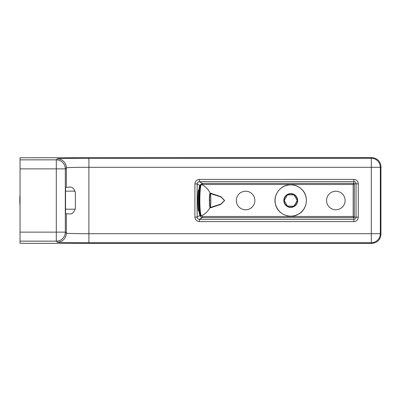 <?xml version="1.0" encoding="UTF-8"?>
<svg xmlns="http://www.w3.org/2000/svg" width="401" height="401" viewBox="0 0 401 401"><rect width="100%" height="100%" fill="white"/><g stroke="black" fill="none" stroke-linecap="round" stroke-linejoin="round"><path stroke-width="0.6" d="M380.95 234.334C380.379 239.778 377.371 242.785 371.927 243.357L371.296 242.725L88.902 242.725C73.448 242.745 56.245 242.455 57.328 242.184L56.295 241.151L20.05 241.151L20.05 157.748L371.927 157.643C377.371 158.215 380.379 161.222 380.95 166.666L380.318 167.297L380.318 233.703L380.95 234.334L380.95 166.666M20.05 241.151L20.05 243.252L25.965 243.357L371.927 243.357M66.06 187.357L69.373 187.112C72.095 186.63 74.095 188.49 75.368 192.691L75.368 208.309C74.11 212.5 72.11 214.36 69.373 213.888L66.35 213.793L65.538 213.382L65.538 187.618L66.06 187.357M245.612 209.773A9.273 9.273 0 0 0 254.886 200.5A9.273 9.273 0 0 0 245.612 191.227A9.273 9.273 0 0 0 236.339 200.5A9.273 9.273 0 0 0 245.612 209.773M335.837 209.773A9.273 9.273 0 0 0 345.111 200.5A9.273 9.273 0 0 0 335.837 191.227A9.273 9.273 0 0 0 326.564 200.5A9.273 9.273 0 0 0 335.837 209.773M210.059 193.011L220.931 196.665L224.635 200.555L220.725 204.44L209.673 208.084M20.05 159.849L56.295 159.849L57.328 158.816C56.245 158.545 73.448 158.255 88.902 158.275L88.902 167.297C77.864 167.272 65.574 167.568 66.35 167.839L65.318 168.871L65.318 232.129L66.35 233.161C65.574 233.432 77.864 233.728 88.902 233.703L371.296 233.703L371.296 167.297L88.902 167.297L88.902 242.725M198.971 189.628L198.57 189.868C198.084 190.706 197.813 193.934 197.768 199.553L197.768 201.447C197.813 207.066 198.084 210.294 198.57 211.132L199.051 211.417M200.129 185.041L202.294 183.387L353.882 183.387L354.304 183.808L354.304 217.192L353.882 217.613L202.294 217.613C200.941 217.467 200.189 216.715 200.044 215.362L200.084 215.362M194.911 217.091L194.911 183.909C195.197 181.197 196.701 179.698 199.417 179.412L199.417 181.663C198.049 181.803 197.297 182.55 197.157 183.909L197.157 217.091C197.297 218.45 198.049 219.197 199.417 219.337L199.417 221.588C196.701 221.302 195.197 219.803 194.911 217.091L197.157 217.091L200.044 215.317M209.949 207.548L220.72 204.154L224.52 200.545L220.901 196.931L210.294 193.533M201.297 215.878L202.294 216.485L202.294 217.613L199.417 219.337L353.882 219.337L353.882 217.613L353.176 216.485L354.304 217.192L356.028 217.192L356.028 183.808L354.304 183.808L353.176 184.515L353.882 183.387L353.882 181.663L199.417 181.663L202.294 183.387L202.294 184.515L201.778 184.64M194.911 183.909L197.157 183.909L199.768 185.473M65.498 209.192L75.298 209.192M198.104 209.192L198.831 209.192M210.841 200.169L210.5 194.53L209.818 194.53L209.477 200.169L209.818 205.808L210.5 205.808L210.841 200.169L209.477 200.169M209.818 205.808L210.5 205.808M209.818 194.53L210.5 194.53M20.05 205.723A7.669 0.802 -90 0 1 20.05 194.615M297.236 200.5L293.983 194.861L287.467 194.861L284.214 200.5L287.467 206.139L293.983 206.139L297.236 200.5M66.35 187.207L66.35 167.839A9.022 9.017 -135 0 0 57.328 158.816M57.328 242.184A9.022 9.017 -45 0 0 66.35 233.161L66.35 213.793M202.294 216.485L353.176 216.485L353.176 184.515L202.294 184.515M199.417 179.412L353.882 179.412A4.396 4.396 0 0 1 358.278 183.808L358.278 217.192A4.396 4.396 0 0 1 353.882 221.588L199.417 221.588M20.05 232.129L56.295 232.129L56.295 168.871L20.05 168.871M88.902 158.275L371.296 158.275L371.927 157.643M371.296 233.703L380.318 233.703A9.022 9.017 -45 0 1 371.296 242.725L371.296 233.703M380.318 167.297L371.296 167.297L371.296 158.275A9.022 9.017 -135 0 1 380.318 167.297M65.318 232.129A9.022 9.017 135 0 1 56.295 241.151L56.295 232.129L65.318 232.129M56.295 159.849A9.022 9.017 45 0 1 65.318 168.871L56.295 168.871L56.295 159.849M358.278 183.808L356.028 183.808A2.145 2.145 0 0 0 353.882 181.663L353.882 179.412M353.882 221.588L353.882 219.337A2.145 2.145 0 0 0 356.028 217.192L358.278 217.192M199.984 214.956A14.807 1.549 -90 0 1 198.515 200.169A14.807 1.549 -90 0 1 199.984 185.382M200.35 215.563L199.848 215.026C199.127 213.833 198.685 209.332 198.52 201.533C198.415 190.861 199.508 185.041 199.853 185.302L200.35 184.776A15.413 1.609 90 0 0 198.826 200.169A15.413 1.609 90 0 0 200.35 215.563L200.811 215.793A15.644 1.634 -90 0 1 199.262 200.169A15.644 1.634 -90 0 1 200.811 184.545L201.568 184.54A15.649 1.634 90 0 0 201.487 184.52A15.649 1.634 90 0 0 199.848 200.56A15.649 1.634 90 0 0 201.568 215.798L200.811 215.793M210.259 193.447C211.041 194.56 211.031 205.833 210.259 206.891A6.902 0.722 -90 0 1 209.382 200.961A6.902 0.722 -90 0 1 210.099 193.267A6.902 0.722 -90 0 1 210.259 193.447C208.425 189.447 205.523 186.48 201.568 184.54M210.159 193.548A6.622 0.692 90 0 0 209.558 203.477A6.622 0.692 90 0 0 210.761 203.477A6.622 0.692 90 0 0 210.159 193.548M290.725 184.851A15.649 15.649 0 0 0 277.171 208.325A15.649 15.649 0 0 0 304.279 208.325A15.649 15.649 0 0 0 290.725 184.851M290.725 193.598A6.902 6.902 0 0 1 296.705 203.954A6.902 6.902 0 0 1 284.745 203.954A6.902 6.902 0 0 1 290.725 193.598M290.725 193.878A6.622 6.622 0 0 0 284.991 203.808A6.622 6.622 0 0 0 296.459 203.808A6.622 6.622 0 0 0 290.725 193.878M65.498 191.147L75.142 191.147M198.194 191.147L198.831 191.147M200.35 184.776L200.811 184.545M210.259 206.891C208.425 210.891 205.523 213.858 201.568 215.798M290.725 184.786C280.84 184.43 272.705 194.921 275.502 204.41C277.622 214.074 289.803 219.342 298.294 214.269C307.131 209.818 309.206 196.706 302.179 189.743C299.046 186.51 295.226 184.861 290.725 184.786"/></g></svg>
